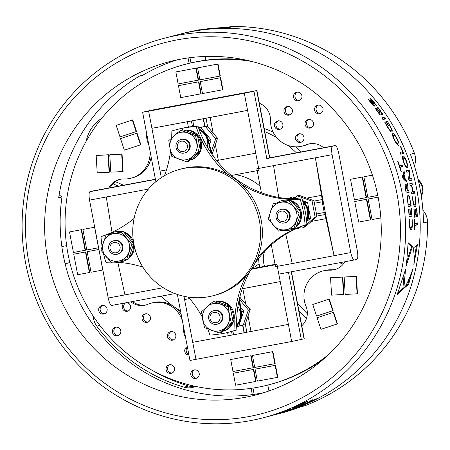 <?xml version="1.0" encoding="UTF-8"?>
<svg xmlns="http://www.w3.org/2000/svg" width="450" height="450" viewBox="0 0 450 450"><rect width="100%" height="100%" fill="white"/><g stroke="black" fill="none" stroke-linecap="round" stroke-linejoin="round"><path stroke-width="0.67" d="M188.083 57.949L189.112 63.326M205.841 60.193L205.127 56.453M65.104 263.661L69.902 262.761M66.645 245.638L61.841 246.544M268.942 390.977L267.812 385.059M251.111 388.35L252.304 394.605M264.752 131.659A100.232 97.858 75.4 0 1 276.789 137.7M288.028 145.429A100.232 97.858 75.4 0 1 296.353 152.826M112.956 183.786L118.418 186.165M101.7 118.333A35.561 34.723 -104.6 0 0 86.22 141.182M339.683 262.721L343.159 264.234M306.382 318.757L298.963 311.001M259.92 267.182A21.791 21.274 75.4 0 1 259.054 263.751A50.203 49.016 75.4 0 1 251.865 268.526M274.275 414.9L277.92 413.949A196.104 191.458 -104.6 0 0 418.416 199.688A196.104 191.458 -104.6 0 0 225.883 28.372A196.104 191.458 -104.6 0 0 179.004 34.419A196.104 191.458 75.4 0 1 416.661 188.916A196.104 191.458 75.4 0 1 277.92 413.949L281.205 413.094A196.104 191.458 -104.6 0 0 301.472 406.558L305.488 405.512A196.104 191.458 -104.6 0 0 427.5 221.946L423.484 222.992A196.104 191.458 -104.6 0 0 410.372 154.266L414.388 153.219A196.104 191.458 -104.6 0 0 233.184 26.471L229.168 27.518A196.104 191.458 -104.6 0 0 182.289 33.564L164.396 38.227A196.104 191.458 75.4 0 1 402.058 192.724A196.104 191.458 75.4 0 1 263.312 417.757A196.104 191.458 75.4 0 1 28.586 276.278A196.104 191.458 75.4 0 1 164.396 38.227M161.196 296.168A100.232 97.858 -104.6 0 0 180.512 310.894M195.587 386.392A17.432 17.016 75.4 0 1 192.96 387.315A17.432 17.016 75.4 0 1 184.005 387.163A169.959 165.926 75.4 0 1 96.806 326.171A17.432 17.016 75.4 0 1 93.279 316.209M258.564 258.491L259.054 263.751M414.388 153.219A17.432 17.016 75.4 0 1 414.388 165.876M422.91 210.24A17.432 17.016 75.4 0 1 427.5 221.946M305.488 405.512A17.432 17.016 75.4 0 1 303.688 406.091L300.566 406.907M227.002 27.534L229.016 27.006A17.432 17.016 75.4 0 1 233.184 26.471M264.555 251.477A21.791 21.274 -104.6 0 0 264.594 266.304M297.54 303.553L307.316 313.779M123.519 185.209L115.397 181.665M264.144 128.469A100.232 97.858 75.4 0 1 273.178 132.188M295.718 146.824A100.232 97.858 75.4 0 1 301.202 151.914M184.005 387.163L188.567 385.971A169.959 165.926 75.4 0 1 152.567 370.513M188.567 385.971A17.432 17.016 -104.6 0 0 195.199 386.556M252.979 388.074L254.171 394.341M65.076 263.537L69.868 262.637M189.951 57.696L190.946 62.893M297.63 228.043A15.255 14.889 -104.6 0 0 297.686 228.032A15.255 14.889 -104.6 0 0 301.461 226.457M306.636 221.248A15.255 14.889 -104.6 0 0 302.715 201.139M298.789 198.962A15.255 14.889 -104.6 0 0 291.926 198.146L287.843 198.636M236.666 325.839A15.255 14.889 -104.6 0 0 241.318 312.772L239.49 298.344M212.124 154.603L208.294 139.646A15.255 14.889 -104.6 0 0 198.996 129.105M297.652 228.032A15.255 14.889 -104.6 0 0 300.493 226.839M306.562 220.523A15.255 14.889 -104.6 0 0 302.946 201.915M297.894 198.984A15.255 14.889 -104.6 0 0 291.381 198.287L288.219 198.669M211.196 153.253L207.743 139.787A15.255 14.889 -104.6 0 0 199.153 129.538M236.655 325.457A15.255 14.889 -104.6 0 0 240.767 312.913L239.124 299.931M196.819 378.146A4.359 4.252 75.4 0 1 194.659 369.844M173.441 339.84A4.359 4.252 75.4 0 1 171.276 331.543M125.741 302.811A4.359 4.252 -104.6 0 0 128.222 310.944M102.561 305.426A4.359 4.252 -104.6 0 0 104.726 313.729M116.252 327.156A4.359 4.252 -104.6 0 0 118.418 335.452M145.862 313.762A4.359 4.252 -104.6 0 0 148.028 322.065M308.925 119.436A4.359 4.252 -104.6 0 0 311.091 127.733M299.407 133.757A4.359 4.252 -104.6 0 0 301.573 142.059M318.448 105.114A4.359 4.252 -104.6 0 0 320.608 113.411M287.831 106.487A4.359 4.252 -104.6 0 0 289.997 114.789M297.354 92.166A4.359 4.252 -104.6 0 0 299.514 100.468M278.314 120.814A4.359 4.252 -104.6 0 0 280.479 129.111M245.171 59.929A165.6 161.674 -104.6 0 0 186.694 63.939L185.237 64.316A165.6 161.674 -104.6 0 0 70.554 265.343A165.6 161.674 -104.6 0 0 268.762 384.812A165.6 161.674 -104.6 0 0 328.286 354.78M268.762 384.812L270.225 384.429A165.6 161.674 -104.6 0 0 323.224 359.392M309.032 143.921A17.432 17.016 -104.6 0 0 307.485 144.489L306.022 144.866A17.432 17.016 75.4 0 1 308.295 144.096A17.432 17.016 75.4 0 1 323.595 147.718M259.329 103.252A17.432 17.016 75.4 0 1 270.456 119.992A26.145 25.526 -104.6 0 0 302.614 146.025L304.071 145.643A26.145 25.526 -104.6 0 0 307.485 144.489M108.765 187.976A17.432 17.016 75.4 0 1 119.396 179.494A17.432 17.016 75.4 0 1 124.076 178.965A26.145 25.526 -104.6 0 0 131.091 178.166L132.547 177.789A26.145 25.526 -104.6 0 0 151.172 157.095M120.133 179.319A17.432 17.016 -104.6 0 0 110.166 187.712M132.486 301.545A17.432 17.016 -104.6 0 0 146.43 304.824M181.221 314.612A26.145 25.526 -104.6 0 0 152.848 302.726L151.386 303.103A26.145 25.526 -104.6 0 0 147.977 304.262A17.432 17.016 75.4 0 1 145.704 305.032A17.432 17.016 75.4 0 1 130.916 301.838M344.914 261.737A17.432 17.016 75.4 0 1 334.603 269.634A17.432 17.016 75.4 0 1 329.923 270.169L331.386 269.786A26.145 25.526 -104.6 0 0 324.371 270.585L322.909 270.962A26.145 25.526 -104.6 0 0 305.978 306.197A17.432 17.016 75.4 0 1 301.787 325.806M331.386 269.786A17.432 17.016 -104.6 0 0 335.329 269.432M172.108 373.011A4.359 4.252 75.4 0 1 169.942 364.708M188.803 354.358A4.359 4.252 75.4 0 1 187.436 347.203M337.449 323.887L333.641 312.294L333.281 312.39L317.121 317.745L320.929 329.338L337.449 323.887L337.084 323.983L333.281 312.39M330.907 277.667L342.816 277.065L343.862 294.452L331.588 295.149L330.542 277.762L330.907 277.667M344.52 276.981L356.428 276.379L357.469 293.76L345.195 294.457L344.154 277.076L344.52 276.981M122.051 154.08L123.092 171.461L122.726 171.557L110.818 172.159L109.772 154.778L122.051 154.08L121.686 154.176L122.726 171.557M108.439 154.766L109.479 172.153L109.114 172.249L97.206 172.851L96.165 155.464L108.439 154.766L108.073 154.862L109.114 172.249M136.513 131.484L132.711 119.891L132.345 119.987L116.184 125.342L119.992 136.935L136.513 131.484L119.992 136.935M94.697 227.194L82.89 229.433L86.805 249.975L98.617 247.753M98.944 249.446L87.131 251.691L91.052 272.233L102.864 270.011M251.145 355.674L230.704 359.527L232.987 371.514L253.063 367.751L253.429 367.656L251.145 355.674L230.704 359.527M272.891 351.596L252.45 355.455L254.739 367.442L274.815 363.679L272.526 351.692L272.891 351.596L275.175 363.583L274.815 363.679M370.744 219.797L366.829 199.249L354.752 201.538L358.673 222.086L370.744 219.797M362.582 176.991L350.505 179.28L354.426 199.828L366.137 197.634L366.502 197.539L362.582 176.991L350.505 179.28M220.646 77.709L200.205 81.568L202.489 93.555L222.564 89.792L220.281 77.805L220.646 77.709L222.93 89.696L222.564 89.792M198.894 81.788L178.459 85.646L180.743 97.627L200.818 93.864L201.184 93.769L198.894 81.788L178.459 85.646M197.387 370.603A4.359 4.252 75.4 0 1 196.11 378.405A4.359 4.252 75.4 0 1 190.89 375.261A4.359 4.252 75.4 0 1 197.387 370.603M174.009 332.303A4.359 4.252 75.4 0 1 172.727 340.099A4.359 4.252 75.4 0 1 167.513 336.954A4.359 4.252 75.4 0 1 174.009 332.303M124.599 303.024A4.359 4.252 -104.6 0 0 127.508 311.197A4.359 4.252 -104.6 0 0 126.641 302.642M105.294 306.186A4.359 4.252 -104.6 0 0 98.797 310.838A4.359 4.252 -104.6 0 0 107.117 310.534A4.359 4.252 -104.6 0 0 105.294 306.186M118.986 327.915A4.359 4.252 -104.6 0 0 112.483 332.567A4.359 4.252 -104.6 0 0 120.808 332.263A4.359 4.252 -104.6 0 0 118.986 327.915M148.596 314.527A4.359 4.252 -104.6 0 0 142.099 319.179A4.359 4.252 -104.6 0 0 150.418 318.876A4.359 4.252 -104.6 0 0 148.596 314.527M311.659 120.195A4.359 4.252 -104.6 0 0 305.162 124.847A4.359 4.252 -104.6 0 0 313.481 124.543A4.359 4.252 -104.6 0 0 311.659 120.195M302.141 134.516A4.359 4.252 -104.6 0 0 295.644 139.174A4.359 4.252 -104.6 0 0 303.964 138.864A4.359 4.252 -104.6 0 0 302.141 134.516M321.176 105.874A4.359 4.252 -104.6 0 0 314.679 110.526A4.359 4.252 -104.6 0 0 322.999 110.222A4.359 4.252 -104.6 0 0 321.176 105.874M290.565 107.246A4.359 4.252 -104.6 0 0 284.068 111.904A4.359 4.252 -104.6 0 0 292.387 111.6A4.359 4.252 -104.6 0 0 290.565 107.246M300.082 92.925A4.359 4.252 -104.6 0 0 293.586 97.577A4.359 4.252 -104.6 0 0 301.905 97.273A4.359 4.252 -104.6 0 0 300.082 92.925M281.048 121.573A4.359 4.252 -104.6 0 0 274.551 126.225A4.359 4.252 -104.6 0 0 282.87 125.921A4.359 4.252 -104.6 0 0 281.048 121.573M329.923 270.169A26.145 25.526 -104.6 0 0 322.909 270.962M185.648 337.832A17.432 17.016 75.4 0 1 183.544 329.141A26.145 25.526 -104.6 0 0 183.431 326.194M182.486 321.261A26.145 25.526 -104.6 0 0 151.386 303.103M131.091 178.166A26.145 25.526 -104.6 0 0 149.94 150.649M149.001 145.721A26.145 25.526 -104.6 0 0 148.022 142.931A17.432 17.016 75.4 0 1 146.779 134.078M302.614 146.025A26.145 25.526 -104.6 0 0 306.022 144.866M251.843 61.481A165.6 161.674 -104.6 0 0 185.237 64.316M172.676 365.468A4.359 4.252 75.4 0 1 171.394 373.264A4.359 4.252 75.4 0 1 166.179 370.119A4.359 4.252 75.4 0 1 172.676 365.468M188.938 355.078A4.359 4.252 75.4 0 1 187.341 346.686M196.284 68.091L175.843 71.949L178.132 83.931L198.203 80.168L198.568 80.078L196.284 68.091L175.843 71.949M218.031 64.013L197.589 67.871L199.879 79.858L219.954 76.095L220.32 75.999L218.031 64.013L197.589 67.871M372.414 175.151L363.887 176.777L367.808 197.319L377.786 195.452M378.118 197.134L368.134 199.029L372.054 219.578L380.829 217.935M275.501 365.293L255.066 369.152L257.349 381.133L277.425 377.376L275.141 365.389L275.501 365.293L277.791 377.28L277.425 377.376M253.755 369.371L233.314 373.224L235.603 385.211L255.679 381.448L253.389 369.467L253.755 369.371L256.044 381.353L255.679 381.448M89.747 272.452L85.826 251.904L73.749 254.194L77.67 274.742L89.747 272.452M85.5 250.194L81.579 229.652L69.502 231.941L73.423 252.484L85.5 250.194M140.856 144.731L137.053 133.138L136.688 133.234L120.532 138.589L124.335 150.182L140.856 144.731L124.335 150.182M333.101 310.635L329.299 299.042L328.933 299.137L312.778 304.493L316.581 316.086L333.101 310.635L332.736 310.731L328.933 299.137M200.818 93.864L198.534 81.883M198.203 80.168L195.919 68.186M220.281 77.805L200.205 81.568M219.954 76.095L217.665 64.108M366.137 197.634L362.216 177.086M372.426 175.174L363.887 176.777M370.384 219.893L366.463 199.344L366.829 199.249M366.463 199.344L354.752 201.538M378.124 197.162L368.134 199.029M272.526 351.692L252.45 355.455M275.141 365.389L255.066 369.152M253.063 367.751L250.779 355.77M253.389 369.467L233.314 373.224M102.763 270.039L98.944 249.469M98.843 249.491L87.131 251.691M89.381 272.548L85.461 252L85.826 251.904M85.461 252L73.749 254.194M98.516 247.781L94.596 227.239L82.89 229.433M85.134 250.29L81.214 229.742L81.579 229.652M81.214 229.742L69.502 231.941M136.148 131.58L132.345 119.987M140.496 144.827L136.688 133.234M96.165 155.464L108.073 154.862M109.772 154.778L121.686 154.176M344.154 277.076L356.428 276.379M356.062 276.474L357.103 293.856M330.542 277.762L342.816 277.065M342.456 277.161L343.496 294.542M320.929 329.338L337.084 323.983M316.581 316.086L332.736 310.731M208.851 141.829L209.317 140.445L208.119 139.022M200.183 129.623L198.697 128.25M183.347 151.476A5.231 5.107 -104.6 0 0 186.221 142.954A5.231 5.107 -104.6 0 0 177.531 144.585A5.231 5.107 -104.6 0 0 183.347 151.476M184.039 153.09A6.975 6.806 75.4 0 1 176.085 147.729A6.975 6.806 75.4 0 1 180.973 139.494A6.975 6.806 75.4 0 1 189.321 144.523A6.975 6.806 75.4 0 1 184.039 153.09M209.317 140.445L211.146 139.967L209.571 144.636M198.979 128.194L200.807 127.721L211.146 139.967M198.658 128.121L200.807 127.721M211.365 151.639L215.708 138.78L205.369 126.529L198.546 127.811M215.708 138.78L217.536 138.302L212.422 153.45L211.866 153.591M205.369 126.529L207.197 126.056L217.536 138.302M198.506 127.682L207.197 126.056M207.394 147.206A15.255 14.889 -104.6 0 0 199.299 129.943M295.993 228.774L296.859 229.084L298.238 227.874M307.35 219.881L308.734 218.672L308.385 216.833M306.067 204.694L305.719 202.854L303.986 202.224M292.556 198.084L290.824 197.454L289.738 198.411M277.324 217.209A5.231 5.107 -104.6 0 0 285.699 220.247A5.231 5.107 -104.6 0 0 284.001 211.348A5.231 5.107 -104.6 0 0 277.324 217.209M276.013 217.429A6.975 6.806 75.4 0 1 280.946 209.424A6.975 6.806 75.4 0 1 289.294 214.459A6.975 6.806 75.4 0 1 284.468 222.919A6.975 6.806 75.4 0 1 276.013 217.429M296.859 229.084L298.682 228.611L300.611 226.924M290.824 197.454L292.652 196.982L296.173 198.259M305.719 202.854L307.541 202.382L310.562 218.194L306.669 221.608M302.546 200.565L307.541 202.382M308.734 218.672L310.562 218.194M301.123 226.648L303.249 227.419L306.36 224.691M306.883 224.229L315.124 217.007L312.103 201.189L297.214 195.789L294.919 197.803M303.249 227.419L305.072 226.946L316.946 216.529L315.124 217.007M312.103 201.189L313.931 200.717L316.946 216.529M297.214 195.789L299.042 195.317L313.931 200.717M236.694 326.829L237.459 325.035M241.386 313.414L241.982 311.653L241.031 310.534M214.048 312.412A5.231 5.107 -104.6 0 0 211.168 320.929A5.231 5.107 -104.6 0 0 219.864 319.303A5.231 5.107 -104.6 0 0 214.048 312.412M214.082 310.601A6.975 6.806 75.4 0 1 222.036 315.968A6.975 6.806 75.4 0 1 217.148 324.197A6.975 6.806 75.4 0 1 208.806 319.168A6.975 6.806 75.4 0 1 214.082 310.601M241.982 311.653L243.804 311.181L238.691 326.323L236.869 326.796M240.643 307.429L243.804 311.181M238.809 325.963L243.253 325.131L248.372 309.988L239.659 299.666M243.253 325.131L245.081 324.658L250.194 309.51L248.372 309.988M239.856 297.264L250.194 309.51M120.071 246.673A5.231 5.107 -104.6 0 0 111.69 243.636A5.231 5.107 -104.6 0 0 113.389 252.534A5.231 5.107 -104.6 0 0 120.071 246.673M122.108 246.268A6.975 6.806 75.4 0 1 117.174 254.267A6.975 6.806 75.4 0 1 108.827 249.238A6.975 6.806 75.4 0 1 113.659 240.773A6.975 6.806 75.4 0 1 122.108 246.268M190.018 160.104L190.558 159.964A15.255 14.889 -104.6 0 0 201.263 142.048A15.255 14.889 -104.6 0 0 184.033 130.191M190.029 160.099A15.255 14.889 -104.6 0 0 199.389 151.875M200.233 149.439A15.255 14.889 -104.6 0 0 197.764 136.496M196.121 134.578A15.255 14.889 -104.6 0 0 184.286 130.275M178.189 132.255A15.255 14.889 -104.6 0 0 174.308 135.596M186.705 161.809L171.81 156.409L170.044 148.567A13.944 13.612 -104.6 0 0 178.993 159.176A13.944 13.612 -104.6 0 0 192.381 156.667A13.944 13.612 -104.6 0 0 196.808 143.556A13.944 13.612 -104.6 0 0 187.852 132.947A13.944 13.612 -104.6 0 0 174.471 135.456A13.944 13.612 -104.6 0 0 170.044 148.567L168.795 140.591L180.669 130.179L195.559 135.579L198.579 151.391L186.705 161.809L188.556 161.325L194.754 156.049L200.43 150.913L198.579 151.391M184.832 152.888A6.975 6.806 -104.6 0 0 190.013 144.343A6.975 6.806 -104.6 0 0 181.322 139.416M180.669 130.179L182.52 129.696L190.226 132.328L197.409 135.096L195.559 135.579M197.409 135.096L200.43 150.913M412.74 191.812A196.104 191.458 -104.6 0 0 412.408 190.024A196.104 191.458 -104.6 0 0 411.424 185.186L410.181 185.513A196.104 191.458 -104.6 0 0 409.781 183.701L412.701 182.942A196.104 191.458 75.4 0 1 413.1 184.748L411.739 185.107A196.104 191.458 75.4 0 1 412.723 189.945A196.104 191.458 75.4 0 1 413.055 191.734L414.422 191.379A196.104 191.458 75.4 0 1 414.743 193.202L411.823 193.961A196.104 191.458 -104.6 0 0 411.497 192.139L412.74 191.812M408.876 190.946A196.104 191.458 75.4 0 1 409.129 192.302L406.226 193.061L405.934 191.711L404.921 185.737L405.236 184.494L406.575 186.885L406.727 184.719L407.295 183.442L407.717 185.299L407.205 186.39L407.188 189.197A196.104 191.458 75.4 0 1 407.503 190.811L408.786 190.479A196.104 191.458 75.4 0 1 408.876 190.946M406.721 161.758C407.914 165.645 408.071 167.749 407.183 168.058C406.277 168.227 405.101 166.326 403.65 162.343L403.65 162.343C402.362 158.462 402.137 156.364 402.975 156.066C403.937 155.841 405.18 157.736 406.721 161.758L406.434 161.809M388.761 125.882L388.485 125.949A196.104 191.458 -104.6 0 0 385.909 121.691L387.326 121.326L389.88 125.269L392.243 130.106L392.074 132.148C390.915 132.024 389.115 129.87 386.668 125.691L384.874 122.422L386.966 125.657C388.873 128.858 390.257 130.455 391.123 130.438C391.826 130.101 391.298 128.362 389.537 125.224L388.147 123.069L387.225 123.311A196.104 191.458 75.4 0 1 388.761 125.882L388.474 125.933M384.761 117.124A196.104 191.458 75.4 0 1 385.853 118.8L382.933 119.565A196.104 191.458 -104.6 0 0 381.842 117.883L384.761 117.124M413.241 248.096L417.437 244.688L413.854 264.87C414.343 258.188 414.141 252.596 413.241 248.096M404.533 287.865C407.672 282.532 410.541 275.934 413.139 268.071L408.639 284.265L404.533 287.865M411.204 245.402L412.414 246.566L405.939 266.816L406.879 259.684L408.105 242.685L411.204 245.402L410.332 245.565L408.082 243.523M379.08 113.321L380.048 113.068A196.104 191.458 -104.6 0 0 376.554 108.214L376.83 108.141A196.104 191.458 75.4 0 1 380.323 112.995L381.448 112.703A196.104 191.458 -104.6 0 0 377.544 107.291L377.82 107.224A196.104 191.458 75.4 0 1 382.877 114.3L379.952 115.059A196.104 191.458 -104.6 0 0 375.109 108.259L375.384 108.186A196.104 191.458 75.4 0 1 379.08 113.321L378.793 113.372M369.996 98.533C370.997 98.854 372.437 100.215 374.327 102.623L376.633 105.846L371.385 100.159L372.656 102.617C374.001 104.479 374.574 105.649 374.372 106.127C373.494 105.806 372.189 104.535 370.457 102.313L368.387 99.551L373.056 104.49L371.7 101.903C370.316 100.035 369.754 98.916 369.996 98.533M405.517 269.544L403.881 287.803L396.99 295.183L405.517 269.544M410.383 178.774L411.632 178.453L412.037 180.101L409.118 180.861A196.104 191.458 -104.6 0 0 408.645 178.948L409.258 171.534L406.862 172.328A196.104 191.458 -104.6 0 0 406.384 170.696L409.303 169.931A196.104 191.458 75.4 0 1 409.815 171.686L409.202 179.167L410.383 178.774M414.906 205.02C415.654 204.739 415.822 202.866 415.423 199.389L415.108 196.071L415.789 199.682C416.284 204.041 416.059 206.438 415.119 206.871C414.174 206.843 413.376 204.576 412.734 200.07L412.369 196.768L412.999 199.941C413.522 203.428 414.157 205.121 414.906 205.02L414.067 205.178M415.569 215.032A196.104 191.458 -104.6 0 0 415.153 209.604L415.429 209.531A196.104 191.458 75.4 0 1 415.845 214.965L416.97 214.667A196.104 191.458 -104.6 0 0 416.498 208.62L416.773 208.547A196.104 191.458 75.4 0 1 417.353 216.461L414.433 217.226A196.104 191.458 -104.6 0 0 413.882 209.616L414.157 209.548A196.104 191.458 75.4 0 1 414.602 215.286L415.569 215.032M414.99 223.583L417.594 222.902A196.104 191.458 75.4 0 1 417.628 224.781L415.024 225.461A196.104 191.458 75.4 0 1 415.024 229.77L414.709 229.854A196.104 191.458 -104.6 0 0 414.534 219.358L414.855 219.274A196.104 191.458 75.4 0 1 414.99 223.583L414.675 223.639M402.064 164.874A196.104 191.458 75.4 0 1 402.649 166.652L400.044 167.327A196.104 191.458 75.4 0 1 401.316 171.399L401.001 171.484A196.104 191.458 -104.6 0 0 397.733 161.567L398.048 161.488A196.104 191.458 75.4 0 1 399.459 165.555L402.064 164.874M404.032 171.107A196.104 191.458 75.4 0 1 404.578 172.958L404.066 174.634A196.104 191.458 75.4 0 1 405.343 179.415L406.614 180.579A196.104 191.458 75.4 0 1 407.053 182.391L402.986 178.554A196.104 191.458 -104.6 0 0 402.424 176.451L404.032 171.107M409.511 196.678L411.165 205.937L408.251 206.696L407.244 197.224L408.009 195.007L409.511 196.678L408.679 196.836M276.278 414.152A196.104 191.458 -104.6 0 0 281.919 412.284L281.543 412.386A196.104 191.458 75.4 0 1 275.901 414.248L276.278 414.152M306.146 401.738L301.916 404.201L293.906 407.537L305.145 401.934L292.483 408.15L302.192 404.151C306.619 401.946 308.284 400.956 307.198 401.186A196.104 191.458 75.4 0 1 301.326 404.156L301.697 404.061A196.104 191.458 -104.6 0 0 306.163 401.827L306.174 401.721M307.524 401.169L307.198 401.186M274.629 414.804L278.646 413.736A196.104 191.458 -104.6 0 0 280.395 413.241L276.531 414.253A196.104 191.458 75.4 0 1 274.787 414.743L272.683 415.311M290.329 409.708L296.426 407.576L293.771 408.836A196.104 191.458 -104.6 0 0 295.481 408.189L302.794 405.214A196.104 191.458 -104.6 0 0 304.487 404.471L298.131 406.879L300.634 405.512A196.104 191.458 75.4 0 1 298.941 406.254L292.039 409.061A196.104 191.458 75.4 0 1 290.329 409.708M302.271 404.781L308.306 402.317L305.719 403.92A196.104 191.458 -104.6 0 0 307.406 403.144L314.606 399.611A196.104 191.458 -104.6 0 0 316.277 398.734L309.988 401.496L312.429 399.797A196.104 191.458 75.4 0 1 310.759 400.669L308.796 402.002L303.958 404.004A196.104 191.458 75.4 0 1 302.271 404.781M278.218 413.764L281.655 412.875A196.104 191.458 -104.6 0 0 283.393 412.352L290.801 409.911A196.104 191.458 -104.6 0 0 292.522 409.292L286.104 411.373L288.664 410.321A196.104 191.458 75.4 0 1 286.948 410.934L279.951 413.241A196.104 191.458 75.4 0 1 278.218 413.764M283.348 411.609L291.15 408.842L283.269 411.553M273.212 415.176L266.94 416.801M266.856 416.824L273.516 414.984M266.856 416.835L273.442 415.024M267.007 416.79L265.539 417.178M410.963 228.139C411.722 227.841 412.088 225.928 412.059 222.401L412.104 219.015L412.386 222.699C412.408 227.126 411.941 229.573 410.974 230.023C410.051 229.972 409.522 227.661 409.376 223.082L409.365 219.707L409.646 222.947C409.781 226.491 410.22 228.223 410.963 228.139L410.113 228.296M410.243 214.661A196.104 191.458 -104.6 0 0 409.781 209.239L410.057 209.166A196.104 191.458 75.4 0 1 410.518 214.588L411.643 214.296A196.104 191.458 -104.6 0 0 411.12 208.254L411.396 208.181A196.104 191.458 75.4 0 1 412.043 216.084L409.123 216.849A196.104 191.458 -104.6 0 0 408.504 209.256L408.78 209.183A196.104 191.458 75.4 0 1 409.275 214.914L410.518 214.588M397.361 139.174C399.054 142.937 399.465 144.99 398.593 145.333C397.654 145.474 396.214 143.618 394.267 139.764L394.267 139.77C392.479 136.018 391.989 133.971 392.805 133.633C393.801 133.447 395.319 135.293 397.361 139.174L397.074 139.23M400.522 146.076A196.104 191.458 75.4 0 1 403.599 153.439L400.68 154.198A196.104 191.458 -104.6 0 0 399.977 152.443L402.621 151.757A196.104 191.458 -104.6 0 0 400.247 146.143L400.522 146.076M264.066 392.591A172.136 168.058 75.4 0 1 61.976 196.903L58.686 197.758A172.136 168.058 -104.6 0 1 139.607 76.016L142.892 75.161A172.136 168.058 75.4 0 1 177.339 59.822M378.146 197.274A172.136 168.058 75.4 0 1 256.359 394.802A172.136 168.058 75.4 0 1 50.321 270.613A172.136 168.058 75.4 0 1 169.532 61.656A172.136 168.058 75.4 0 1 378.146 197.274M61.976 196.903L59.13 194.912M396.962 193.748A191.745 187.2 -104.6 0 0 89.82 82.373A191.745 187.2 -104.6 0 0 152.044 408.572A191.745 187.2 -104.6 0 0 396.962 193.748M409.348 220.134L409.663 220.078M412.065 222.756L412.386 222.699M409.118 216.787L411.199 216.248A195.232 190.603 -104.6 0 0 411.081 214.442M411.199 216.248L412.043 216.084M408.24 206.634L411.165 205.937M410.321 206.094L410.141 204.3M410.512 202.686L410.794 202.635M410.681 204.159L410.473 202.359C409.894 198.551 409.179 196.718 408.33 196.858C407.616 197.167 407.498 199.119 407.987 202.714L408.291 204.784L410.681 204.159M407.492 197.016L408.33 196.858M407.706 202.764L407.987 202.714M407.987 204.84L408.291 204.784M406.215 192.999L409.129 192.302M408.296 192.459A195.232 190.603 -104.6 0 0 407.964 190.693M406.907 189.248L407.188 189.197M406.721 184.736L406.879 185.456L407.717 185.299M406.254 186.947L406.564 186.891M407.228 190.884A196.104 191.458 -104.6 0 0 406.884 189.129C406.507 187.329 406.108 186.384 405.686 186.289C405.349 186.564 405.377 187.627 405.765 189.484L406.136 191.171L407.228 190.884M404.972 186.424L405.686 186.289M405.832 191.227L406.136 191.171M403.329 175.168A195.232 190.603 -104.6 0 0 403.223 174.791L403.74 173.115L404.578 172.958M403.223 174.791L404.066 174.634M403.74 173.115A195.232 190.603 -104.6 0 0 403.594 172.609M405.917 181.305A195.232 190.603 -104.6 0 0 405.776 180.737L406.614 180.579M405.776 180.737L404.505 179.572L405.343 179.415M404.505 179.572A195.232 190.603 -104.6 0 0 404.415 179.229M402.531 176.833L403.048 175.224L403.892 175.067L403.031 177.452L404.972 179.128A196.104 191.458 -104.6 0 0 403.892 175.067M402.553 176.766L403.391 176.608M402.711 177.514L403.031 177.452M402.722 177.553L403.043 177.491M404.972 179.128L404.134 179.286L402.941 178.183L403.779 178.026M399.707 167.355L402.649 166.652M399.718 167.389L400.044 167.327M400.995 171.461L401.316 171.399M399.133 165.611L399.459 165.555M401.805 166.809A195.232 190.603 -104.6 0 0 401.237 165.088M414.703 225.484L416.779 224.944A195.232 190.603 -104.6 0 0 416.745 223.121M416.779 224.944L417.628 224.781M414.709 229.832L415.024 229.77M414.703 225.523L415.024 225.461M414.433 217.164L416.509 216.619A195.232 190.603 -104.6 0 0 416.407 214.813M416.509 216.619L417.353 216.461M412.397 197.184L412.712 197.128M415.468 199.738L415.789 199.682M411.812 193.905L414.743 193.202M413.904 193.359A195.232 190.603 -104.6 0 0 413.595 191.593M412.74 191.79L413.055 191.734M410.906 185.282A195.232 190.603 -104.6 0 0 410.901 185.259L411.739 185.107M410.901 185.259L413.1 184.748M412.267 184.905A195.232 190.603 -104.6 0 0 411.879 183.156M410.169 185.451L411.424 185.186M409.106 180.804L411.199 180.259L410.794 178.611M411.199 180.259L412.037 180.101M406.845 172.271L409.241 171.495M408.892 171.562A195.232 190.603 -104.6 0 0 408.476 170.151M409.219 171.799L409.815 171.686M408.724 179.257L409.202 179.167M408.741 179.319L409.224 179.229M397.575 293.721L402.924 287.983L403.881 287.803M402.924 287.983L404.094 274.657M374.034 102.673L374.327 102.623M372.42 104.608L373.056 104.49M370.485 102.347L370.772 102.296M368.679 99.99L369.011 99.928M372.24 102.696L372.656 102.617M370.62 100.299L371.385 100.159M379.912 115.003L382.877 114.3M381.96 114.469A195.232 190.603 -104.6 0 0 380.841 112.86M380.031 113.051L380.323 112.995M406.592 262.114L411.542 246.729L412.414 246.566M408.532 255.454L409.416 255.285M408.836 244.136L409.702 243.973M411.542 246.729L410.332 245.565M405.27 286.566L407.694 284.439L410.169 276.238M407.694 284.439L408.639 284.265M414.113 259.695L416.486 245.464M382.894 119.509L385.853 118.8M384.947 118.974A195.232 190.603 -104.6 0 0 383.889 117.349M386.938 123.362L387.225 123.311M386.916 123.323L388.147 123.069M390.24 130.607L391.123 130.438M386.679 125.707L386.966 125.657M385.071 122.833L385.38 122.777M391.359 130.275L392.243 130.106M389.593 125.319L389.88 125.269M394.582 139.77C396.056 142.571 397.125 143.843 397.789 143.595C398.503 143.438 398.25 141.958 397.041 139.151C395.522 136.378 394.419 135.112 393.722 135.349C393.036 135.501 393.322 136.974 394.577 139.77L394.296 139.826L394.577 139.77M396.928 143.758L397.789 143.595M392.85 135.512L393.722 135.349M400.657 154.142L403.599 153.439M402.75 153.596A195.232 190.603 -104.6 0 0 402.064 151.898M403.954 162.349C405.067 165.24 405.951 166.551 406.614 166.275C407.317 166.146 407.25 164.627 406.412 161.73C405.259 158.861 404.336 157.556 403.656 157.821C402.969 157.944 403.071 159.452 403.954 162.349L403.673 162.399L403.954 162.349M405.771 166.433L406.614 166.275M402.806 157.978L403.656 157.821M297.107 198.99A15.255 14.889 -104.6 0 0 293.996 198.366A15.255 14.889 -104.6 0 0 289.131 198.737M297.945 227.903A15.255 14.889 -104.6 0 0 299.436 227.267M306.489 219.831A15.255 14.889 -104.6 0 0 303.154 202.657M236.644 325.091A15.255 14.889 -104.6 0 0 240.39 316.17A15.255 14.889 -104.6 0 0 237.893 306.456M280.789 202.297A13.944 13.612 -104.6 0 0 270.506 211.314A13.944 13.612 -104.6 0 0 273.116 225.011A13.944 13.612 -104.6 0 0 286.014 229.691A13.944 13.612 -104.6 0 0 296.297 220.669A13.944 13.612 -104.6 0 0 293.687 206.972A13.944 13.612 -104.6 0 0 280.789 202.297L288.776 200.779L299.115 213.03L294.002 228.172L278.544 231.069L268.206 218.818L273.319 203.676L280.789 202.297M284.811 222.823A6.975 6.806 -104.6 0 0 289.986 214.273A6.975 6.806 -104.6 0 0 281.295 209.346M273.319 203.676L290.627 200.295L296.055 206.353L300.966 212.546L295.853 227.689L294.002 228.172A15.255 14.889 -104.6 0 1 289.62 230.136A15.255 14.889 -104.6 0 1 282.864 230.276M290.627 200.295L288.776 200.779M300.966 212.546L299.115 213.03M228.223 306.787L229.466 314.764A13.944 13.612 -104.6 0 0 220.511 304.155A13.944 13.612 -104.6 0 0 207.129 306.664A13.944 13.612 -104.6 0 0 202.703 319.781A13.944 13.612 -104.6 0 0 211.657 330.384A13.944 13.612 -104.6 0 0 225.039 327.881A13.944 13.612 -104.6 0 0 229.466 314.764L231.238 322.605L219.364 333.017L204.469 327.617L201.454 311.805L213.328 301.387L215.179 300.904L230.074 306.304L228.223 306.787L213.328 301.387M217.496 324.101A6.975 6.806 -104.6 0 0 218.301 310.714A6.975 6.806 -104.6 0 0 213.981 310.624M230.074 306.304L233.089 322.121L231.238 322.605M233.089 322.121L221.214 332.539L219.364 333.017M133.672 243.894L128.559 259.037L118.721 261.039A13.944 13.612 -104.6 0 0 129.004 252.017A13.944 13.612 -104.6 0 0 126.394 238.32A13.944 13.612 -104.6 0 0 113.496 233.646A13.944 13.612 -104.6 0 0 103.213 242.662A13.944 13.612 -104.6 0 0 105.823 256.359A13.944 13.612 -104.6 0 0 118.721 261.039L111.257 262.418L100.918 250.166L106.031 235.024L121.483 232.127L131.822 244.378L133.672 243.894L123.334 231.643L121.483 232.127M117.517 254.171A6.975 6.806 -104.6 0 0 120.971 242.516A6.975 6.806 -104.6 0 0 114.008 240.694M123.334 231.643L106.031 235.024M115.571 261.624A15.255 14.889 -104.6 0 0 122.327 261.484A15.255 14.889 -104.6 0 0 126.714 259.521L131.822 244.378M289.62 230.136L290.531 229.894A15.255 14.889 -104.6 0 0 294.919 227.936M296.1 227.059A15.255 14.889 -104.6 0 0 301.309 212.304A15.255 14.889 -104.6 0 0 290.886 200.576M290.194 200.374A15.255 14.889 -104.6 0 0 282.842 200.374L281.925 200.616A15.255 14.889 -104.6 0 0 277.211 202.804M296.466 226.119A15.255 14.889 -104.6 0 0 300.594 213.857M300.139 211.449A15.255 14.889 -104.6 0 0 291.741 201.487M289.119 200.571A15.255 14.889 -104.6 0 0 281.925 200.616M222.677 331.312L223.217 331.172A15.255 14.889 -104.6 0 0 233.921 313.256A15.255 14.889 -104.6 0 0 216.697 301.399M210.853 303.463A15.255 14.889 -104.6 0 0 206.966 306.804M222.688 331.307A15.255 14.889 -104.6 0 0 232.048 323.083M232.892 320.647A15.255 14.889 -104.6 0 0 230.422 307.704M228.78 305.786A15.255 14.889 -104.6 0 0 216.945 301.483M133.476 241.627A15.255 14.889 -104.6 0 0 123.598 231.924M122.901 231.722A15.255 14.889 -104.6 0 0 115.549 231.722L114.638 231.964A15.255 14.889 -104.6 0 0 109.918 234.152M122.327 261.484L123.244 261.242A15.255 14.889 -104.6 0 0 127.626 259.284M128.807 258.407A15.255 14.889 -104.6 0 0 134.297 246.088M132.846 242.797A15.255 14.889 -104.6 0 0 124.448 232.836M121.826 231.919A15.255 14.889 -104.6 0 0 114.638 231.964M129.178 257.468A15.255 14.889 -104.6 0 0 133.307 245.205M171.287 138.302A104.591 102.111 75.4 0 0 171.051 131.243A104.591 102.111 75.4 0 1 176.664 129.6A104.591 102.111 75.4 0 1 196.144 126.54L197.972 126.062A104.591 102.111 75.4 0 0 178.487 129.127L176.664 129.6M300.178 199.305L302.006 198.833A104.591 102.111 75.4 0 1 306.906 224.511L305.077 224.989A104.591 102.111 75.4 0 0 300.178 199.305A104.591 102.111 75.4 0 1 242.139 184.854M229.416 332.016A104.591 102.111 75.4 0 0 235.029 330.379L236.857 329.901A104.591 102.111 75.4 0 1 231.244 331.543L229.416 332.016A104.591 102.111 75.4 0 1 209.936 335.081A104.591 102.111 75.4 0 0 207.748 328.922M180.163 169.222L181.991 168.744A65.368 63.821 75.4 0 1 260.235 215.904A65.368 63.821 75.4 0 1 214.965 295.256L213.137 295.729A65.368 63.821 75.4 0 1 208.901 296.679A65.368 63.821 75.4 0 1 134.37 246.409A65.368 63.821 75.4 0 1 180.163 169.222A65.368 63.821 75.4 0 1 258.407 216.382A65.368 63.821 75.4 0 1 213.137 295.729M302.006 198.833A104.591 102.111 75.4 0 1 197.972 126.062M236.857 329.901A104.591 102.111 75.4 0 1 250.38 270.709M254.509 264.071A104.591 102.111 75.4 0 1 306.906 224.511M111.004 262.153A104.591 102.111 75.4 0 0 105.902 262.311A104.591 102.111 75.4 0 1 103.478 253.496M102.071 246.206A104.591 102.111 75.4 0 1 101.002 236.632A104.591 102.111 75.4 0 0 134.078 218.407M170.528 150.964A104.591 102.111 75.4 0 1 164.464 175.703M112.686 262.153A104.591 102.111 75.4 0 1 142.892 267.142M188.336 297.084A104.591 102.111 75.4 0 1 202.196 316.935M235.029 330.379A104.591 102.111 75.4 0 1 245.7 276.548M257.287 258.266A104.591 102.111 75.4 0 1 305.077 224.989M227.469 174.178A104.591 102.111 75.4 0 1 196.144 126.54M161.325 177.66L160.076 171.107L166.461 169.926M231.39 175.477L259.009 170.303L255.741 153.18L218.334 160.262A34.864 0.512 169.2 0 1 216.636 160.583M160.076 171.107L151.914 128.306L188.218 121.534A32.248 0.472 169.2 0 0 191.942 120.842L206.578 118.097A32.248 0.472 -10.8 0 0 210.403 117.377L247.579 110.379L210.167 117.461A34.864 0.512 169.2 0 1 206.032 118.243L191.396 120.983A34.864 0.512 -10.8 0 1 187.369 121.736L151.914 128.306L148.646 111.184L142.611 112.207L155.205 109.474L256.905 90.529L244.311 93.257L148.646 111.184M193.838 126.383L192.769 120.78M204.694 126.523L203.226 118.817M255.741 153.18L244.311 93.257M261.399 192.746L256.826 168.773L273.555 165.639L278.752 197.449M271.339 244.873L275.501 266.681L292.23 263.548L285.817 234.186M273.555 165.639L315.377 157.804L322.116 195.514A32.248 6.964 -100.6 0 0 322.802 199.389L325.659 214.374A32.248 6.964 79.4 0 0 326.447 218.222L334.052 255.707L325.963 218.678A34.864 7.526 -100.6 0 1 325.114 214.515A2.177 0.472 79.4 0 0 324.253 212.49L322.206 201.791A2.177 0.472 -100.6 0 0 322.251 199.536A34.864 7.526 79.4 0 1 321.508 195.345L315.377 157.804L332.106 154.671A9.186 1.986 -100.6 0 1 332.505 146.25L335.239 145.536A9.186 1.986 -100.6 0 1 335.272 145.53A9.186 1.986 -100.6 0 1 338.659 152.961L357.339 250.864A9.186 1.986 -100.6 0 1 356.94 259.284L354.201 259.999A9.186 1.986 -100.6 0 1 354.173 260.004A9.186 1.986 -100.6 0 1 350.781 252.574L332.106 154.671M322.206 201.791L314.415 203.254L321.947 201.859M316.463 213.975L323.989 212.563M292.23 263.548L350.781 252.574M251.376 269.263L276.969 264.471L280.238 281.588L242.826 288.669A34.864 0.512 169.2 0 1 242.246 288.782M248.029 315.928L250.993 331.476L288.405 324.394L280.238 281.588L243.067 288.585A32.248 0.472 -10.8 0 1 242.257 288.737M189.619 298.569L184.573 299.514L189.63 298.581M250.993 331.476A34.864 0.512 169.2 0 1 246.859 332.252L233.595 334.789L232.892 331.099M183.954 296.291L192.735 342.321L228.189 335.745A34.864 0.512 -10.8 0 0 232.217 334.997L233.589 334.749M288.405 324.394L291.668 341.511L304.262 338.782L291.476 271.749M242.606 325.254L244.052 332.831M177.379 294.474L189.968 360.461L291.668 341.511M192.735 342.321L196.003 359.438M275.057 264.347L251.741 268.718M163.243 287.719L124.937 294.896L117.827 262.344M148.399 189.09L106.262 196.987L112.033 232.312M124.937 294.896L108.208 298.029A9.186 1.986 79.4 0 0 111.6 305.46A9.186 1.986 79.4 0 0 111.628 305.454L174.915 293.591L111.6 305.46M92.728 190.98A9.186 1.986 79.4 0 0 92.7 190.986A9.186 1.986 79.4 0 0 92.672 190.991L89.933 191.706A9.186 1.986 79.4 0 0 89.533 200.121L108.208 298.029M106.262 196.987L89.533 200.121M235.631 174.684A50.203 49.016 75.4 0 1 260.168 186.294M99.821 325.384L96.806 326.171M291.381 198.287L291.926 198.146M207.743 139.787L208.294 139.646M240.767 312.913L241.318 312.772M183.544 329.141L183.971 329.029M148.449 142.819L148.022 142.931M406.536 186.519L407.205 186.39M407.244 172.164L408.088 172.007M408.836 176.507L409.522 176.377M197.781 29.992A13.072 12.763 -104.6 0 0 196.931 30.184L197.781 29.992A13.072 12.763 -104.6 0 1 200.413 29.784L197.713 30.009M421.329 196.206A13.072 12.763 -104.6 0 0 422.724 187.341A13.072 12.763 -104.6 0 0 418.14 179.572M188.387 127.074L187.369 121.736M192.454 126.534L191.396 120.983M335.239 145.536L269.528 157.849L256.697 90.596M332.505 146.25L266.788 158.563L253.958 91.311M218.334 160.262L215.37 144.72M213.154 133.116L210.167 117.461M213.278 156.218L212.631 152.831M207.619 126.557L206.032 118.243M204.958 126.472L203.484 118.749M306.748 198.107L321.508 195.345M313.999 201.083L322.251 199.536M301.314 339.564L288.489 272.312L354.144 260.01M311.383 221.411L325.963 218.678M316.856 216.062L325.114 214.515M291.262 271.794L304.054 338.85M242.826 288.669L245.812 304.324M239.996 296.291L240.278 297.765M245.289 324.039L246.859 332.252M242.865 325.204L244.311 332.764M227.571 332.483L228.189 335.745M231.547 331.464L232.217 334.997M92.7 190.986L155.396 179.235L92.672 190.991M155.43 179.432L89.933 191.706M184.489 152.989L185.181 152.809M180.973 139.494L181.665 139.314M284.468 222.919L285.159 222.739M280.946 209.424L281.644 209.244M217.148 324.197L217.845 324.017M213.632 310.702L214.324 310.522M117.174 254.267L117.866 254.087M113.659 240.773L114.351 240.593M263.312 417.757L265.506 417.184M194.569 30.802L196.931 30.184M418.134 179.556L422.741 187.335L421.329 196.217M155.869 181.732L142.611 112.207M269.741 157.809L256.905 90.529M269.528 157.849L335.272 145.53M278.893 274.112L354.173 260.004"/></g></svg>
